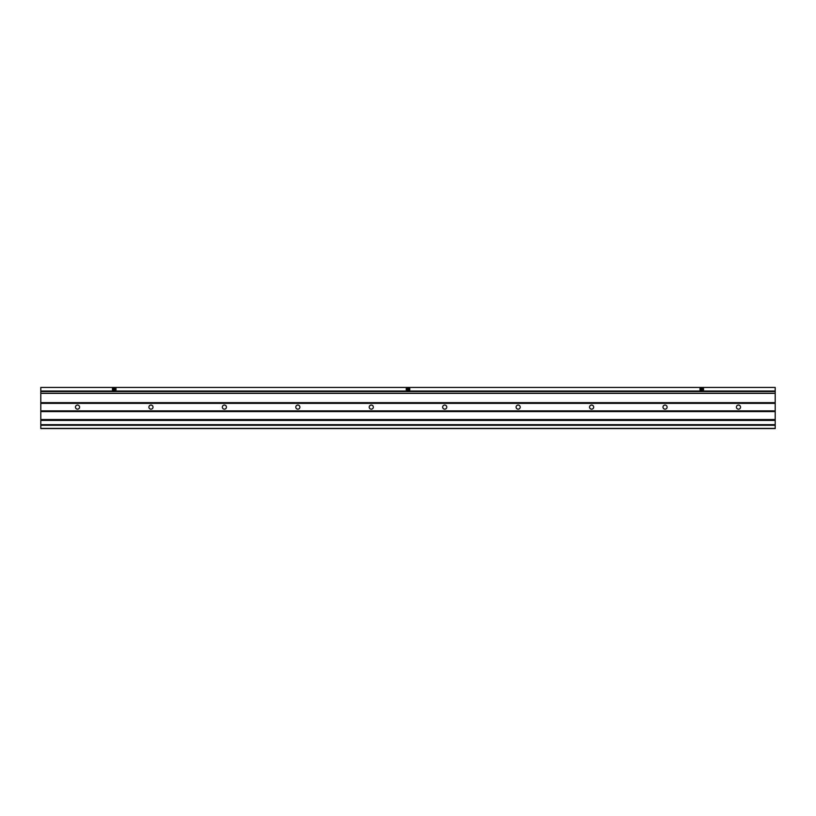 <?xml version="1.0" encoding="UTF-8"?>
<svg xmlns="http://www.w3.org/2000/svg" width="816" height="816" viewBox="0 0 816 816"><rect width="100%" height="100%" fill="white"/><g stroke="black" fill="none" stroke-linecap="round" stroke-linejoin="round"><path stroke-width="1.22" d="M116.005 388.763L115.668 388.763A1.765 1.765 0 0 0 115.24 388.334L113.24 388.334A1.765 1.765 0 0 0 112.812 388.763L112.475 388.763M703.525 387.437L703.525 389.783A1.765 1.765 0 0 1 703.004 391.037L700.516 391.037A1.765 1.765 0 0 1 699.995 389.783L699.995 387.437L409.765 387.437L409.765 389.783A1.765 1.765 0 0 1 409.244 391.037L406.756 391.037A1.765 1.765 0 0 1 406.235 389.783L406.235 387.437L116.005 387.437L116.005 389.783A1.765 1.765 0 0 1 115.484 391.037L112.996 391.037A1.765 1.765 0 0 1 112.475 389.783L112.475 387.437L40.8 387.437L40.8 428.563L775.2 428.563L775.2 387.437L699.995 387.437M703.372 390.507L700.148 390.507M409.612 390.507L406.388 390.507M115.852 390.507L112.628 390.507M703.463 389.334L700.057 389.334M409.703 389.334L406.297 389.334M115.943 389.334L112.537 389.334M112.496 389.507L115.984 389.507M406.256 389.507L409.744 389.507M700.016 389.507L703.504 389.507M112.475 387.437L116.005 387.437M116.005 388.987L115.811 388.987A1.765 1.765 0 0 1 116.005 389.783M406.235 389.783A1.765 1.765 0 0 1 406.429 388.987L406.235 388.987M406.235 388.763L406.572 388.763A1.765 1.765 0 0 1 407 388.334L409 388.334A1.765 1.765 0 0 1 409.428 388.763L409.765 388.763M406.235 387.437L409.765 387.437M409.765 388.987L409.571 388.987A1.765 1.765 0 0 1 409.765 389.783M703.525 388.763L703.188 388.763A1.765 1.765 0 0 0 702.76 388.334L700.76 388.334A1.765 1.765 0 0 0 700.332 388.763L699.995 388.763M699.995 389.783A1.765 1.765 0 0 1 700.189 388.987L699.995 388.987M115.668 388.763L112.812 388.763M112.475 389.783A1.765 1.765 0 0 1 112.669 388.987L112.475 388.987M703.525 388.987L703.331 388.987A1.765 1.765 0 0 1 703.525 389.783M77.52 405.062A2.06 2.06 0 0 1 79.305 408.143A2.06 2.06 0 0 1 75.735 408.143A2.06 2.06 0 0 1 77.52 405.062M150.96 405.062A2.06 2.06 0 0 1 152.745 408.143A2.06 2.06 0 0 1 149.175 408.143A2.06 2.06 0 0 1 150.96 405.062M224.4 405.062A2.06 2.06 0 0 1 226.185 408.143A2.06 2.06 0 0 1 222.615 408.143A2.06 2.06 0 0 1 224.4 405.062M297.84 405.062A2.06 2.06 0 0 1 299.625 408.143A2.06 2.06 0 0 1 296.055 408.143A2.06 2.06 0 0 1 297.84 405.062M371.28 405.062A2.06 2.06 0 0 1 373.065 408.143A2.06 2.06 0 0 1 369.495 408.143A2.06 2.06 0 0 1 371.28 405.062M444.72 405.062A2.06 2.06 0 0 1 446.505 408.143A2.06 2.06 0 0 1 442.935 408.143A2.06 2.06 0 0 1 444.72 405.062M518.16 405.062A2.06 2.06 0 0 1 519.945 408.143A2.06 2.06 0 0 1 516.375 408.143A2.06 2.06 0 0 1 518.16 405.062M591.6 405.062A2.06 2.06 0 0 1 593.385 408.143A2.06 2.06 0 0 1 589.815 408.143A2.06 2.06 0 0 1 591.6 405.062M665.04 405.062A2.06 2.06 0 0 1 666.825 408.143A2.06 2.06 0 0 1 663.255 408.143A2.06 2.06 0 0 1 665.04 405.062M738.48 405.062A2.06 2.06 0 0 1 740.265 408.143A2.06 2.06 0 0 1 736.695 408.143A2.06 2.06 0 0 1 738.48 405.062M409.428 388.763L406.572 388.763M703.188 388.763L700.332 388.763M775.2 428.41L40.8 428.41M775.2 391.037L703.004 391.037M700.516 391.037L409.244 391.037M112.996 391.037L40.8 391.037M406.756 391.037L115.484 391.037M408.204 391.537L701.556 391.537M114.444 391.537L407.796 391.537M40.8 391.537L114.036 391.537M775.2 393.292L40.8 393.292M701.964 391.537L775.2 391.537M775.2 425.136L40.8 425.136M40.8 425.248L775.2 425.248M775.2 424.677L40.8 424.677M40.8 424.779L775.2 424.779M40.8 420.393L775.2 420.393M775.2 420.291L40.8 420.291M40.8 419.638L775.2 419.638M775.2 419.536L40.8 419.536M775.2 411.478L40.8 411.478M40.8 411.59L775.2 411.59M775.2 410.876L40.8 410.876M40.8 410.978L775.2 410.978M40.8 403.359L775.2 403.359M775.2 403.257L40.8 403.257M40.8 402.757L775.2 402.757M775.2 402.655L40.8 402.655M40.8 393.343L775.2 393.343"/></g></svg>
